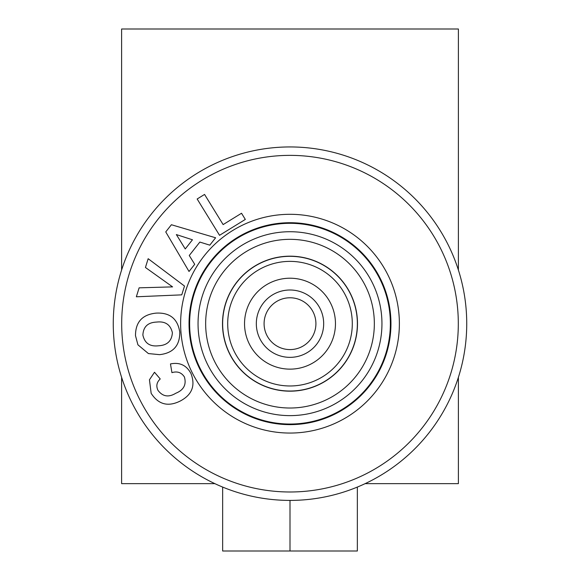 <?xml version="1.0" encoding="UTF-8"?>
<svg xmlns="http://www.w3.org/2000/svg" width="580" height="580" viewBox="0 0 580 580"><rect width="100%" height="100%" fill="white"/><g stroke="black" fill="none" stroke-linecap="round" stroke-linejoin="round"><path stroke-width="0.87" d="M290 349.588A25.912 25.912 0 0 1 264.089 323.676A25.912 25.912 0 0 1 290 297.772A25.912 25.912 0 0 1 315.911 323.676A25.912 25.912 0 0 1 290 349.588M256.324 323.676A33.676 33.676 0 0 1 290 290A33.676 33.676 0 0 1 323.676 323.676A33.676 33.676 0 0 1 290 357.352A33.676 33.676 0 0 1 256.324 323.676M222.648 487.07L222.648 551L357.352 551L357.352 487.07M290 500.409L290 551M222.517 160.334A176.733 176.733 0 0 1 453.342 256.193A176.733 176.733 0 0 1 357.483 487.019A176.733 176.733 0 0 1 126.657 391.159A176.733 176.733 0 0 1 222.517 160.334M264.226 261.29A67.505 67.505 0 0 1 352.386 297.902A67.505 67.505 0 0 1 315.774 386.062A67.505 67.505 0 0 1 227.614 349.45A67.505 67.505 0 0 1 264.226 261.29M179.771 332.094C179.901 345.644 173.159 353.162 159.551 354.656L148.407 353.568L137.931 344.825L135.502 335.719C135.459 322.089 142.31 314.563 156.042 313.127C169.759 312.373 177.668 318.688 179.771 332.094M171.404 224.736L215.608 237.771L209.793 245.151L199.846 242.07L189.261 255.497L194.706 264.291L189.029 271.483L165.75 231.92L171.404 224.736M245.325 219.429L219.544 235.313L197.156 198.991L204.559 194.43L223.133 224.59L241.526 213.259L245.325 219.429M184.498 286.049L181.757 294.857L136.344 296.786L139.12 287.832L172.586 286.882L145.435 267.474L148.161 258.709L184.498 286.049M184.404 376.964C181.438 372.447 177.277 371.012 171.934 372.65L170.469 363.935C179.691 362.05 186.521 365.24 190.965 373.505C195.59 385.562 192.089 394.697 180.46 400.918C168.207 407.116 158.434 404.586 151.155 393.327L149.451 379.791L154.498 372.259L160.239 378.972C156.709 382.198 155.947 385.99 157.956 390.325C162.683 396.618 168.635 397.597 175.805 393.247C183.729 390.028 186.593 384.598 184.404 376.964M185.245 248.95L192.466 239.779L176.356 234.574L185.245 248.95M142.883 335.051C144.652 343.215 149.872 346.789 158.55 345.774C167.2 345.339 171.81 340.982 172.383 332.702C170.491 324.604 165.213 321.059 156.549 322.081C147.871 322.437 143.318 326.757 142.883 335.051M317.101 360.18A45.465 45.465 0 0 0 326.504 296.576A45.465 45.465 0 0 0 262.899 287.173A45.465 45.465 0 0 0 253.496 350.777A45.465 45.465 0 0 0 317.101 360.18A45.465 45.465 0 0 1 253.496 350.777A45.465 45.465 0 0 1 262.899 287.173A45.465 45.465 0 0 0 253.496 350.777A45.465 45.465 0 0 0 317.101 360.18A45.465 45.465 0 0 1 253.496 350.777A45.465 45.465 0 0 1 262.899 287.173M353.88 302.318A67.353 67.353 0 0 0 268.642 259.796A67.353 67.353 0 0 0 226.12 345.035A67.353 67.353 0 0 0 311.358 387.556A67.353 67.353 0 0 0 353.88 302.318A67.353 67.353 0 0 1 311.358 387.556A67.353 67.353 0 0 1 226.12 345.035M365.132 483.647L458.388 483.647L458.388 377.348M458.388 270.012L458.388 29L121.612 29L121.612 270.012M121.612 377.348L121.612 483.647L214.868 483.647M354.271 479.239A168.316 168.316 0 0 0 445.556 259.405A168.316 168.316 0 0 0 225.729 168.12A168.316 168.316 0 0 0 134.444 387.947A168.316 168.316 0 0 0 354.271 479.239M257.796 245.724A84.339 84.339 0 0 1 367.952 291.472A84.339 84.339 0 0 1 322.204 401.628A84.339 84.339 0 0 1 212.048 355.881A84.339 84.339 0 0 1 257.796 245.724M328.548 416.984A100.956 100.956 0 0 0 383.308 285.128A100.956 100.956 0 0 0 251.452 230.369A100.956 100.956 0 0 0 196.692 362.232A100.956 100.956 0 0 0 328.548 416.984M248.233 222.589A109.381 109.381 0 0 1 391.087 281.909A109.381 109.381 0 0 1 331.767 424.77A109.381 109.381 0 0 1 188.913 365.443A109.381 109.381 0 0 1 248.233 222.589M254.888 238.692A91.952 91.952 0 0 0 205.015 358.788A91.952 91.952 0 0 0 325.112 408.661A91.952 91.952 0 0 0 374.985 288.564A91.952 91.952 0 0 0 254.888 238.692M328.324 416.44A100.369 100.369 0 0 1 197.236 362.007A100.369 100.369 0 0 1 251.676 230.912A100.369 100.369 0 0 1 382.764 285.353A100.369 100.369 0 0 1 328.324 416.44M252.865 273.651A62.306 62.306 0 0 1 340.025 286.542A62.306 62.306 0 0 1 327.135 373.701A62.306 62.306 0 0 1 239.975 360.811A62.306 62.306 0 0 1 252.865 273.651"/></g></svg>
